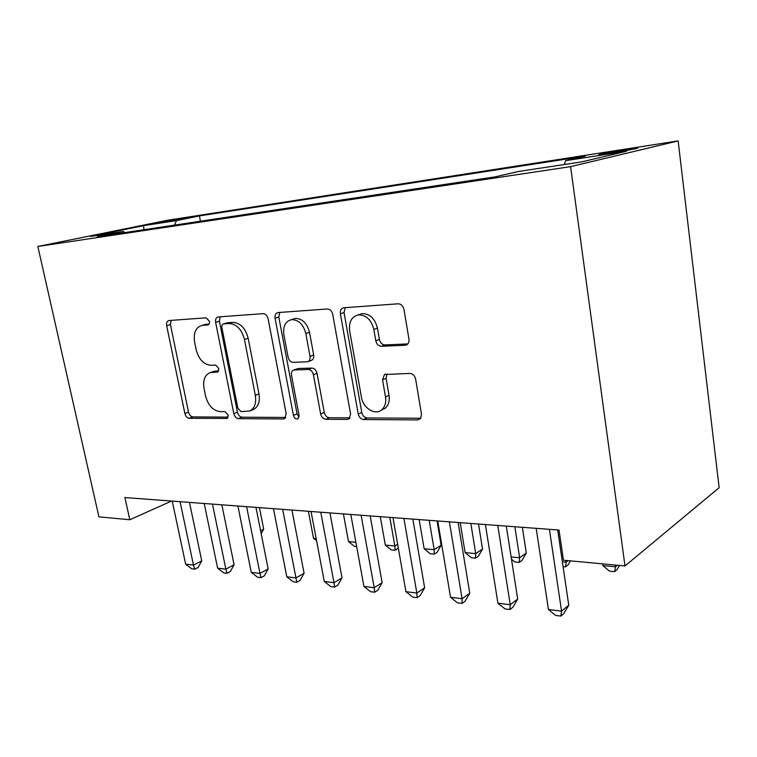 <?xml version="1.0" encoding="UTF-8"?>
<svg xmlns="http://www.w3.org/2000/svg" width="757" height="757" viewBox="0 0 757 757"><rect width="100%" height="100%" fill="white"/><g stroke="black" fill="none" stroke-linecap="round" stroke-linejoin="round"><path stroke-width="1.14" d="M209.424 321.223L206.178 317.817L168.991 320.533C167.023 321.006 166.247 322.737 166.672 325.728L184.869 413.483C185.673 416.397 187.13 418.006 189.241 418.309L227.062 418.432L228.207 415.11L224.98 411.628L220.05 411.619C212.972 410.654 208.128 405.402 205.525 395.873L204.03 388.473C202.753 380.014 204.873 374.706 210.389 372.539L217.467 372.084L218.887 368.536L215.66 365.092L210.72 365.262C203.633 364.543 198.769 359.348 196.148 349.687L194.615 342.173C193.29 332.626 195.864 327.015 202.337 325.349L207.692 324.971C209.131 324.611 209.708 323.362 209.424 321.223M626.758 149.422L600.642 154.135C596.336 155.213 599.26 154.996 609.413 153.472L635.833 148.713C640.195 147.606 637.167 147.842 626.758 149.422M405.137 345.249L406.547 344.908C408.477 343.829 409.272 341.918 408.95 339.174L403.964 309.386C403.065 305.809 401.134 303.945 398.163 303.803L343.697 307.777C341.133 308.373 340.025 310.37 340.376 313.767L358.222 414.032C359.073 417.353 360.871 419.189 363.597 419.539L417.684 419.917L420.561 418.564L421.498 414.23L415.621 379.115C414.741 375.604 412.83 373.712 409.868 373.438L384.442 374.516L382.55 379.806L385.493 396.876C386.307 402.478 385.058 406.774 381.774 409.783C375.207 415.811 362.982 408.08 361.392 397.084L349.658 330.79C348.712 322.028 351.551 316.738 358.184 314.893C366.038 314.808 371.252 319.653 373.835 329.427L375.803 340.773C376.674 344.236 378.538 346.081 381.396 346.299L405.137 345.249L407.38 344.369M37.85 246.47L98.921 516.851L129.807 519.737L124.905 497.557L559.016 530.051L563.445 560.208L624.998 565.952L570.598 166.644L37.85 246.47L167.373 220.287L678.14 140.916L570.598 166.644M268.11 318.744C267.249 315.508 265.593 313.805 263.143 313.663L218.234 316.937C216.095 317.438 215.234 319.246 215.641 322.359L233.809 413.634C234.623 416.662 236.175 418.337 238.455 418.649L283.241 418.971L284.556 418.649L286.193 413.805L268.11 318.744M278.074 312.565L327.355 308.97C330.052 309.121 331.831 310.89 332.711 314.297L350.586 414.013L349.119 418.82L347.236 419.425L325.794 419.274C323.201 418.933 321.479 417.145 320.637 413.918L313.417 374.734C312.556 371.469 310.843 369.7 308.269 369.454L293.678 370.012C291.861 370.845 291.133 372.605 291.502 375.292L299.053 415.413L297.917 418.81C295.845 419.406 294.35 418.271 293.442 415.394L275.084 318.262C274.696 315.016 275.68 313.114 278.018 312.575L278.074 312.565M159.046 222.936L188.607 217.647L179.172 218.849L159.046 222.936M564.381 164.506L565.564 160.673L585.36 156.122L199.403 215.915L176.504 220.59L174.394 225.141M565.564 160.673L626.493 151.286L581.669 161.884L518.687 171.442L495.097 176.864L97.237 236.752L123.391 231.424L90.452 236.421L143.556 225.662L176.504 220.59M624.998 565.952L719.15 487.707L678.14 140.916M129.807 519.737L171.602 501.049M200.454 221.214L199.403 215.915M124.773 232.607L123.391 231.424M143.991 229.721L143.556 225.662M209.093 323.996L203.444 325.008M213.029 371.621L218.716 370.911M171.129 320.372L170.448 324.621L188.531 412.111C189.335 415.006 190.792 416.615 192.903 416.908L228.141 417.116M220.202 316.795L219.407 321.214L237.452 412.205C238.266 415.224 239.818 416.889 242.098 417.202L285.739 417.457M223.76 323.892L223.675 323.901C222.208 324.28 221.612 325.538 221.896 327.686L237.84 408.137L241.114 411.657L249.791 410.975C254.645 408.335 256.491 403.121 255.327 395.334L244.445 339.477C241.71 329.371 236.61 324.053 229.144 323.532L223.76 323.892L226.816 322.936M252.866 409.764L253.434 409.537C258.288 406.897 260.134 401.693 258.979 393.933L255.327 395.334M227.516 322.747L232.901 322.378C240.366 322.889 245.457 328.188 248.173 338.256L258.979 393.933M350.008 417.845L329.361 417.722L325.794 419.274M293.678 370.012L298.201 368.498L311.912 368.072C314.486 368.328 316.199 370.078 317.051 373.343L324.223 412.385C325.065 415.602 326.778 417.381 329.361 417.722M279.778 312.442L278.813 317.079L297.047 413.89L299.062 417.069M305.819 333.534C303.349 324.365 298.599 319.728 291.549 319.634C285.417 321.252 282.863 326.286 283.884 334.755L288.095 357.172C288.947 360.398 290.631 362.13 293.148 362.366L307.721 361.742C309.613 360.9 310.379 359.092 310.02 356.31L305.819 333.534L309.509 332.276C307.049 323.135 302.298 318.527 295.268 318.432L292.524 319.312M307.721 361.742L311.373 360.389C313.266 359.556 314.032 357.749 313.672 354.976L310.02 356.31M309.509 332.276L313.672 354.976M358.799 314.685L361.827 313.653C369.671 313.559 374.876 318.385 377.45 328.122L379.399 339.429C380.269 342.874 382.124 344.709 384.982 344.927L407.853 343.905M381.367 410.095L385.285 408.193C388.578 405.203 389.827 400.917 389.022 395.334L385.493 396.876M386.95 374.005L386.089 378.32L389.022 395.334M345.211 307.673L344.047 312.546L361.77 412.461C362.612 415.773 364.401 417.599 367.126 417.94L420.778 418.261M260.588 530.723L263.701 529.124L259.443 507.625M263.701 529.124L261.165 533.666M180.081 501.683L193.48 565.11L185.645 564.135L172.236 501.096M189.477 502.393L201.74 560.88L193.48 565.11L194.795 569.169L191.663 568.772L185.645 564.135M201.74 560.88L198.097 567.466L194.795 569.169M308.402 511.287L313.521 538.303L316.161 538.549M316.577 540.735L313.521 538.303M343.413 513.918L348.504 541.605L355.885 542.296M356.661 546.563L354.408 546.346L348.504 541.605M380.288 516.671L385.322 545.078L394.832 545.977L389.808 517.391M398.296 548.021L395.145 550.311L391.341 549.942L385.322 545.078M395.145 550.311L394.832 545.977L397.643 544.283M212.471 504.115L225.86 569.16L217.609 568.129L204.22 503.49M221.848 504.815L234.093 564.788L225.86 569.16L227.043 573.304L223.75 572.879L217.609 568.129M234.093 564.788L230.327 571.544L227.043 573.304M246.621 506.67L259.973 573.428L251.277 572.339L237.916 506.017M255.951 507.37L268.158 568.904L259.973 573.428L261.004 577.657L257.531 577.212L251.277 572.339M268.158 568.904L264.278 575.831L261.004 577.657M282.664 509.366L295.959 577.932L286.78 576.777L273.466 508.676M291.928 510.057L304.087 573.248L295.959 577.932L296.82 582.247L293.158 581.773L286.78 576.777M304.087 573.248L300.065 580.364L296.82 582.247M320.769 512.215L333.979 582.682L324.27 581.471L311.042 511.486M329.948 512.905L342.022 577.828L333.979 582.682L334.651 587.091L330.771 586.599L324.27 581.471M342.022 577.828L337.859 585.142L334.651 587.091M419.16 519.586L424.138 548.74L434.168 549.686L441.132 545.267L437.054 520.92M441.132 545.267L437.054 552.336L434.272 554.124L434.168 549.686L429.21 520.333M434.272 554.124L430.269 553.727L424.138 548.74M361.117 515.243L374.204 587.706L363.928 586.429L350.813 514.467M370.192 515.914L382.143 582.682L374.204 587.706L374.668 592.22L370.561 591.69L363.928 586.429M382.143 582.682L377.838 590.195L374.668 592.22M460.209 522.652L465.11 552.61L475.708 553.604L482.531 549.033L478.519 524.024M482.531 549.033L478.31 556.3L475.585 558.146L475.708 553.604L470.826 523.447M475.585 558.146L471.346 557.729L465.11 552.61M403.916 518.441L416.842 593.043L405.941 591.681L392.978 517.627M412.839 519.113L424.639 587.811L416.842 593.043L417.06 597.652L412.707 597.093L405.941 591.681M424.639 587.811L420.173 595.551L417.06 597.652M511.126 556.953L519.633 557.748L526.295 553.017L522.358 527.307M526.295 553.017L521.914 560.483L519.255 562.394L519.633 557.748L514.855 526.749M519.255 562.394L514.769 561.959L511.486 559.234M449.384 521.847L462.101 598.702L450.529 597.254L437.754 520.977M458.136 522.5L469.747 593.261L462.101 598.702L462.044 603.414L457.427 602.827L450.529 597.254M469.747 593.261L465.101 601.228L462.044 603.414M562.366 561.789L566.17 562.148L565.914 560.445M570.475 560.861L568.081 564.911L565.498 566.898L563.085 566.662M565.498 566.898L566.17 562.148L568.138 560.644M497.784 525.472L510.246 604.72L497.926 603.178L485.398 524.544M506.319 526.106L517.684 599.052L510.246 604.72L509.887 609.546L504.966 608.921L497.926 603.178M517.684 599.052L512.858 607.265L509.887 609.546M602.676 563.87L602.922 565.611L615.545 566.804L615.299 565.053M619.519 565.441L617.04 569.614L614.552 571.667L609.508 571.175L602.922 565.611M614.552 571.667L615.545 566.804L617.438 565.252M549.412 529.332L561.562 611.136L548.418 609.489L536.193 528.339M557.682 529.947L568.753 605.221L561.562 611.136L560.852 616.084L555.6 615.403L548.418 609.489M568.753 605.221L563.728 613.7L560.852 616.084M179.314 219.539L179.172 218.849M206.453 324.176L202.677 325.311M218.035 371.81L217.07 372.141M215.84 371.006L212.14 372.293M227.554 418.101L226.371 418.564M192.903 416.908L189.241 418.309M188.531 412.111L184.869 413.483M170.448 324.621L166.672 325.728M208.355 324.762L207.617 324.98M285.228 418.138L283.241 418.971M242.098 417.202L238.455 418.649M237.452 412.205L233.809 413.634M219.407 321.214L215.641 322.359M248.173 338.256L244.445 339.477M232.901 322.378L229.144 323.532M349.63 418.356L347.236 419.425M324.223 412.385L320.637 413.918M317.051 373.343L313.417 374.734M311.912 368.072L308.269 369.454M298.201 368.498L294.549 369.861M297.047 413.89L293.442 415.394M278.813 317.079L275.084 318.262M384.982 344.927L381.396 346.299M379.399 339.429L375.803 340.773M377.45 328.122L373.835 329.427M386.089 378.32L382.55 379.806M420.589 418.526L417.684 419.917M367.126 417.94L363.597 419.539M361.77 412.461L358.222 414.032M344.047 312.546L340.376 313.767M600.708 154.683L600.642 154.135M206.103 324.204L202.337 325.349M214.099 371.252L210.389 372.539M208.289 324.791L207.692 324.971M227.431 322.747L223.675 323.901M253.434 409.537L249.791 410.975M295.268 318.432L291.549 319.634M361.827 313.653L358.184 314.893M385.285 408.193L381.774 409.783M385.398 374.128L384.442 374.516"/></g></svg>
